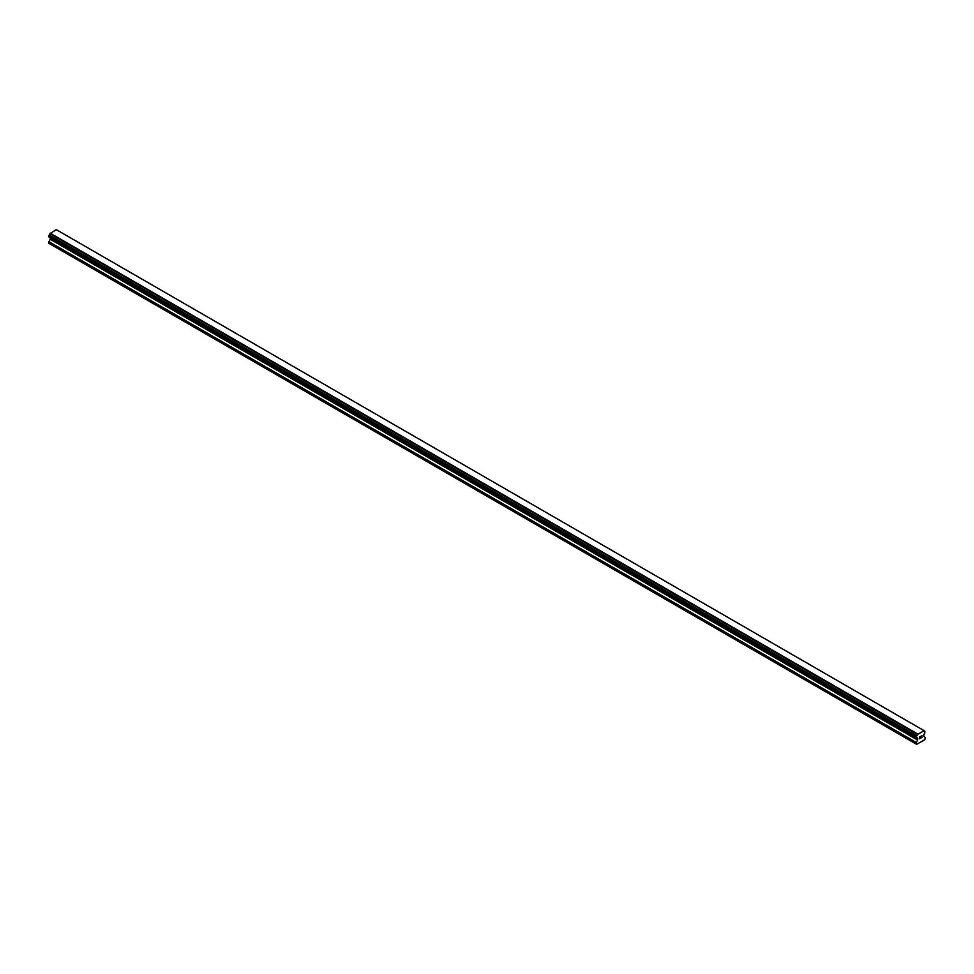 <?xml version="1.0" encoding="UTF-8"?>
<svg xmlns="http://www.w3.org/2000/svg" width="974" height="974" viewBox="0 0 974 974"><rect width="100%" height="100%" fill="white"/><g stroke="black" fill="none" stroke-linecap="round" stroke-linejoin="round"><path stroke-width="1.46" d="M919.626 736.953L919.626 737.72L920.467 736.466L919.626 736.953M919.626 737.842L919.626 738.609L919.614 737.842M919.505 738.803L920.467 738.243L919.517 738.803L919.517 736.892L920.467 736.332M921.136 736.441L922.013 735.626M921.781 736.685L921.27 737.659L921.781 736.685M921.27 737.659L922.171 737.135L921.27 737.659M921.039 737.927L922.171 737.269L921.039 737.927L921.976 735.845M917.532 738.365L916.692 737.878A1.291 0.743 -60 0 1 917.508 738.316L916.205 737.537L916.729 735.845A1.291 0.743 -60 0 0 917.508 734.493L923.997 730.744A1.291 0.743 -60 0 0 924.776 731.194L924.776 733.215A1.291 0.743 -60 0 0 923.997 734.579L923.851 736.502L925.3 737.464L924.813 739.656L916.692 744.355L916.205 742.712L917.654 740.082L50.149 239.227L48.7 243.22L916.205 744.063M917.654 740.082L917.508 738.316M50.21 237.656L50.149 239.227M49.114 237.023L916.607 737.866L49.114 237.023M923.79 730.5L56.285 229.645L50.003 233.65A1.291 0.743 -60 0 1 49.224 235.002L48.761 236.816L916.254 737.671M924.886 731.194L923.997 730.683L924.886 731.194M917.715 734.006L50.21 233.151M917.508 734.493L50.003 233.65M917.593 738.402L916.68 737.878M924.776 731.194L923.997 730.744M917.557 734.274L50.064 233.419M916.729 735.845L49.224 235.002M916.619 735.979L49.114 235.124M916.254 736.587L48.761 235.745M916.205 736.782L48.7 235.939M916.205 737.537L48.7 236.694M917.727 738.609L50.222 237.753M917.727 739.826L50.222 238.971M916.278 742.456L48.773 241.613M916.205 742.712L48.7 241.869"/></g></svg>
